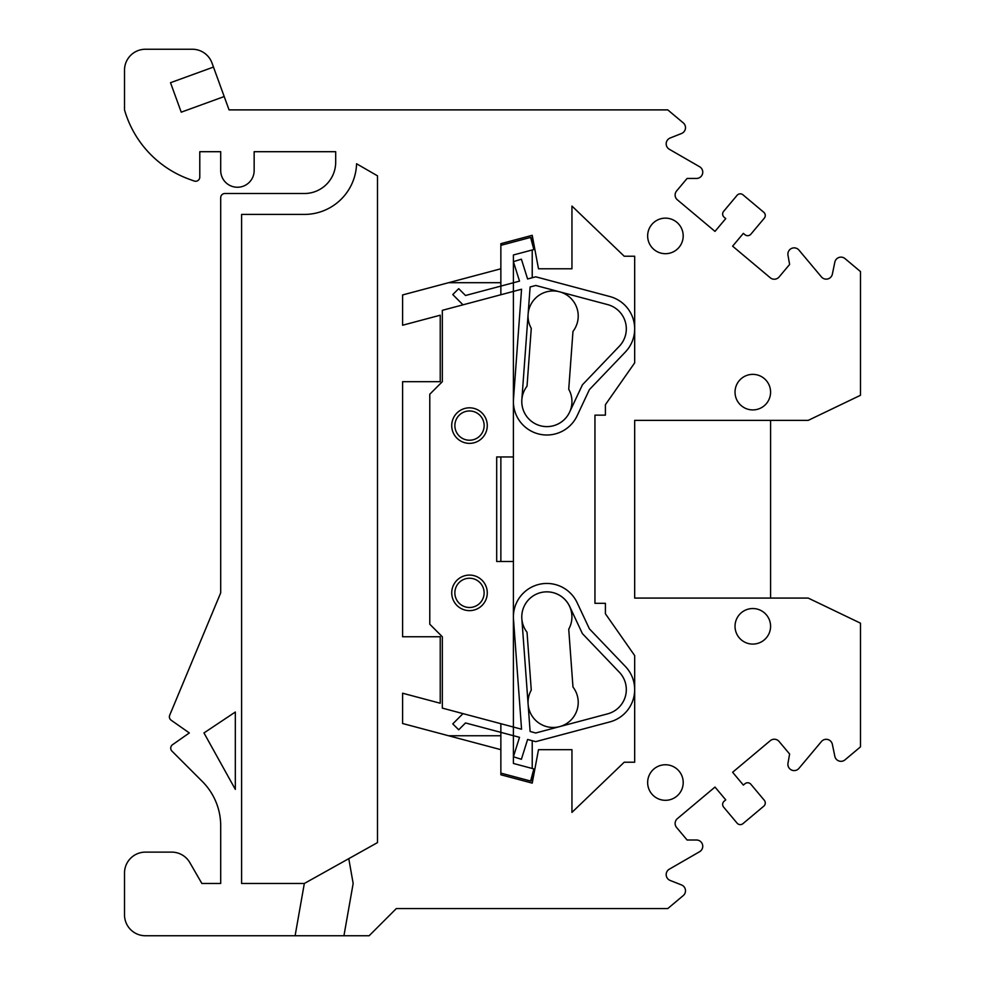 <?xml version="1.0" encoding="UTF-8"?>
<svg xmlns="http://www.w3.org/2000/svg" width="985" height="985" viewBox="0 0 985 985"><rect width="100%" height="100%" fill="white"/><g stroke="black" fill="none" stroke-linecap="round" stroke-linejoin="round"><path stroke-width="1.48" d="M535.741 732.988L530.115 731.486L521.841 618.74A25.093 25.093 0 0 1 569.576 606.255L582.406 633.626L619.356 672.25A25.093 25.093 0 0 1 607.671 713.842L535.741 732.988M521.558 729.22L513.493 619.356A33.453 33.453 0 0 1 577.148 602.709L589.399 628.836L625.389 666.463A33.453 33.453 0 0 1 609.826 721.919L535.741 741.643L527.603 739.476L521.385 759.287L513.407 756.775L519.514 737.322L465.511 722.953L458.702 729.787L452.78 723.889L462.999 713.62L521.558 729.22M513.407 561.499L496.686 561.499L496.686 456.954L496.686 561.499L500.86 561.499L500.86 456.954L496.686 456.954L513.407 456.954L513.407 254.98L533.845 249.55L530.619 237.422L500.86 245.339L500.86 294.749L442.327 310.337L442.327 381.688L429.78 394.234L429.78 624.219L442.327 636.766L442.327 708.116L500.86 723.704L500.86 773.114L530.619 781.031L533.845 768.903L513.407 763.461L513.407 456.954M451.733 592.859A17.767 17.767 0 0 0 478.39 608.25A17.767 17.767 0 0 0 478.39 577.469A17.767 17.767 0 0 0 451.733 592.859M487.267 425.594A17.767 17.767 0 0 0 460.611 410.203A17.767 17.767 0 0 0 460.611 440.985A17.767 17.767 0 0 0 487.267 425.594M535.741 285.465L530.115 286.967L521.841 399.713A25.093 25.093 0 0 0 569.576 412.198L582.406 384.827L619.356 346.203A25.093 25.093 0 0 0 607.671 304.611L535.741 285.465M521.558 289.233L513.493 399.097A33.453 33.453 0 0 0 577.148 415.744L589.399 389.617L625.389 351.99A33.453 33.453 0 0 0 609.826 296.534L535.741 276.81L527.603 278.977L521.385 259.166L513.407 261.678L519.514 281.131L465.511 295.5L458.702 288.667L452.78 294.564L462.999 304.833L521.558 289.233M532.22 235.329L500.86 243.677L500.86 268.782L402.594 294.946L402.594 325.235L440.233 315.212L440.233 381.688L402.594 381.688L402.594 636.766L440.233 636.766L440.233 703.241L402.594 693.218L402.594 723.507L500.86 749.671L500.86 774.776L532.22 783.124L538.5 749.671L571.953 749.671L571.953 812.391L624.219 762.218L634.672 762.218L634.672 655.579L605.406 613.766L605.406 603.312L594.952 603.312L594.952 415.141L605.406 415.141L605.406 404.687L634.672 362.874L634.672 256.235L624.219 256.235L571.953 206.062L571.953 268.782L538.5 268.782L532.22 235.329L532.22 243.455M532.22 249.981L532.22 277.745M500.86 282.695L448.594 282.695M448.594 735.758L500.86 735.758M532.22 740.708L532.22 768.472M532.22 774.998L532.22 783.124M770.578 598.08L770.578 420.373M295.106 935.75L145.423 935.75A20.907 20.907 0 0 1 124.516 914.843L124.516 873.03A20.907 20.907 0 0 1 145.423 852.124L171.698 852.124A20.907 20.907 0 0 1 189.809 862.577L201.876 883.483L220.702 883.483L220.702 825.824A62.72 62.72 0 0 0 202.319 781.474L171.944 751.099A4.186 4.186 0 0 1 172.51 744.722L189.329 732.938L171.181 720.232A4.186 4.186 0 0 1 169.715 715.196L220.702 592.847L220.702 197.702A4.186 4.186 0 0 1 224.875 193.516L304.328 193.516A31.36 31.36 0 0 0 335.688 162.156L335.688 151.702L254.155 151.702L254.155 170.516A16.72 16.72 0 0 1 237.422 187.249A16.72 16.72 0 0 1 220.702 170.516L220.702 151.702L199.783 151.702L199.783 177.091A4.186 4.186 0 0 1 194.18 181.018L189.231 179.221A104.545 104.545 0 0 1 124.516 109.889L124.516 70.157A20.907 20.907 0 0 1 145.423 49.25L192.346 49.25A20.907 20.907 0 0 1 211.997 63.003L213.474 67.066L170.516 82.703L181.24 112.179L224.198 96.542L229.062 109.889L667.768 109.889L683.245 122.866A6.267 6.267 0 0 1 681.521 133.504L670.145 138.011A6.267 6.267 0 0 0 669.332 149.277L699.596 166.736A6.267 6.267 0 0 1 696.457 178.445L687.099 178.445L676.584 190.979A6.267 6.267 0 0 0 677.36 199.807L714.999 231.389L725.748 218.584L724.147 217.242A4.186 4.186 0 0 1 723.63 211.344L737.075 195.325A4.186 4.186 0 0 1 742.961 194.808L763.781 212.28A4.186 4.186 0 0 1 764.298 218.177L750.865 234.196A4.186 4.186 0 0 1 744.968 234.713L743.367 233.359L732.618 246.176L770.258 277.758A6.267 6.267 0 0 0 779.086 276.982L789.613 264.448L787.988 255.238A6.267 6.267 0 0 1 798.97 250.116L821.416 276.896A6.267 6.267 0 0 0 832.362 274.125L834.837 262.145A6.267 6.267 0 0 1 845.007 258.599L860.484 271.589L860.484 395.281L808.217 420.373L634.672 420.373L634.672 598.08L808.217 598.08L860.484 623.173L860.484 746.864L845.007 759.854A6.267 6.267 0 0 1 834.837 756.308L832.362 744.328A6.267 6.267 0 0 0 821.416 741.557L798.97 768.337A6.267 6.267 0 0 1 787.988 763.215L789.613 754.005L779.086 741.471A6.267 6.267 0 0 0 770.258 740.695L732.618 772.277L743.367 785.094L744.968 783.74A4.186 4.186 0 0 1 750.865 784.257L764.298 800.276A4.186 4.186 0 0 1 763.781 806.173L742.961 823.645A4.186 4.186 0 0 1 737.075 823.128L723.63 807.109A4.186 4.186 0 0 1 724.147 801.211L725.748 799.869L714.999 787.064L677.36 818.646A6.267 6.267 0 0 0 676.584 827.474L687.099 840.008L696.457 840.008A6.267 6.267 0 0 1 699.596 851.717L669.332 869.176A6.267 6.267 0 0 0 670.145 880.442L681.521 884.949A6.267 6.267 0 0 1 683.245 895.587L667.768 908.564L396.327 908.564L369.141 935.75L295.106 935.75L304.328 883.483L241.608 883.483L241.608 214.422L304.328 214.422A52.267 52.267 0 0 0 356.57 163.756L377.501 175.847L377.501 842.606L304.328 883.483M647.65 782.533A17.767 17.767 0 0 0 674.319 797.924A17.767 17.767 0 0 0 674.319 767.143A17.767 17.767 0 0 0 647.65 782.533M735.032 626.312A17.767 17.767 0 0 0 761.688 641.703A17.767 17.767 0 0 0 761.688 610.922A17.767 17.767 0 0 0 735.032 626.312M770.578 392.141A17.767 17.767 0 0 0 743.921 376.75A17.767 17.767 0 0 0 743.921 407.531A17.767 17.767 0 0 0 770.578 392.141M683.196 235.92A17.767 17.767 0 0 0 656.539 220.529A17.767 17.767 0 0 0 656.539 251.31A17.767 17.767 0 0 0 683.196 235.92M235.329 712.032L203.969 732.938L235.329 789.391L235.329 712.032M213.474 67.066L224.198 96.542M348.862 859.142L353.159 883.483L343.937 935.75M531.272 690.091A25.093 25.093 0 0 0 570.992 720.023A25.093 25.093 0 0 0 572.975 687.038L568.727 629.206A25.093 25.093 0 0 0 529.007 599.286A25.093 25.093 0 0 0 527.024 632.259L531.272 690.091M572.975 331.416A25.093 25.093 0 0 0 538.032 296.017A25.093 25.093 0 0 0 531.272 328.362L527.024 386.194A25.093 25.093 0 0 0 561.955 421.592A25.093 25.093 0 0 0 568.727 389.247L572.975 331.416M454.861 592.859A14.64 14.64 0 0 0 476.814 605.529A14.64 14.64 0 0 0 476.814 580.19A14.64 14.64 0 0 0 454.861 592.859M484.14 425.594A14.64 14.64 0 0 0 462.187 412.924A14.64 14.64 0 0 0 462.187 438.263A14.64 14.64 0 0 0 484.14 425.594"/></g></svg>
